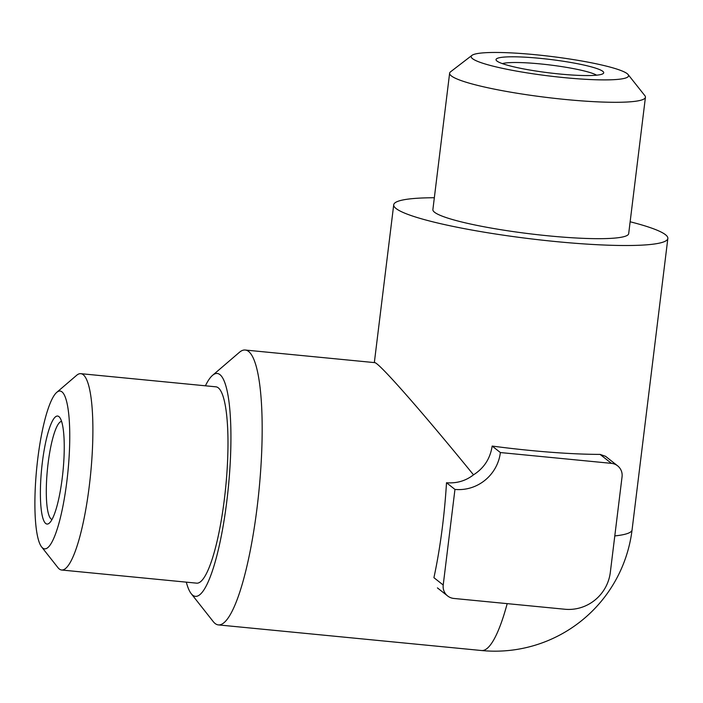 <?xml version="1.0" encoding="UTF-8"?>
<svg xmlns="http://www.w3.org/2000/svg" width="703" height="703" viewBox="0 0 703 703"><rect width="100%" height="100%" fill="white"/><g stroke="black" fill="none" stroke-linecap="round" stroke-linejoin="round"><path stroke-width="1.05" d="M52.022 519.499A49.324 9.763 95.6 0 1 48.103 463.347A49.324 9.763 95.6 0 1 61.565 421.387M186.313 582.154A111.953 22.162 -84.4 0 0 191.225 593.692L213.202 621.549A138.096 27.338 -84.4 0 0 218.431 624.914A138.096 27.338 -84.4 0 0 257.105 507.443A138.096 27.338 -84.4 0 0 245.171 350.024A138.096 27.338 -84.4 0 0 239.398 352.326L212.464 375.42A111.953 22.162 -84.4 0 0 205.417 385.798M443.215 585.019L454.955 489.42L446.502 482.75A138.096 27.338 95.6 0 1 442.591 525.493A138.096 27.338 95.6 0 1 433.918 577.681L443.215 585.019A12.426 12.083 128.3 0 0 453.839 598.446L564.887 609.246A41.433 40.282 128.3 0 0 610.318 572.374L622.058 476.775A12.426 12.083 128.3 0 0 611.434 463.356L500.378 452.547L492.162 446.062C490.246 458.567 484.033 468.154 473.506 474.833C421.088 410.543 378.548 362.23 374.725 362.634L245.171 350.024M446.502 482.75C456.722 483.532 465.72 480.887 473.506 474.833M630.143 221.779A138.096 17.083 -173 0 1 667.85 238.449A138.096 17.083 -173 0 1 528.7 238.581A138.096 17.083 -173 0 1 393.715 204.793A138.096 17.083 -173 0 1 434.34 197.736M605.388 456.256L600.072 454.393A138.096 17.083 -173 0 1 492.162 446.062M191.225 593.692A111.953 22.162 -84.4 0 0 226.814 501.186A111.953 22.162 -84.4 0 0 212.464 375.42M56.688 392.415L76.636 375.314A98.64 19.526 95.6 0 1 80.757 373.671L215.847 386.817A98.64 19.526 95.6 0 1 225.733 486.88A98.64 19.526 95.6 0 1 196.743 583.165L61.653 570.019A98.64 19.526 95.6 0 1 57.927 567.62L41.653 546.987A79.29 15.694 95.6 0 1 37.795 458.541A79.29 15.694 95.6 0 1 56.688 392.415A79.29 15.694 95.6 0 1 67.945 471.528A79.29 15.694 95.6 0 1 41.653 546.987M42.382 462.161A54.254 10.738 95.6 0 1 59.632 417.336A54.254 10.738 95.6 0 1 63.015 471.054A54.254 10.738 95.6 0 1 49.342 523.102A54.254 10.738 95.6 0 1 42.382 462.161M80.757 373.671A98.64 19.526 95.6 0 1 90.643 473.734A98.64 19.526 95.6 0 1 61.653 570.019M628.104 74.553L644.853 95.661A98.64 12.206 -173 0 1 645.433 97.26L628.684 233.642A98.64 12.206 -173 0 1 529.297 233.73A98.64 12.206 -173 0 1 432.881 209.599L449.621 73.217A98.64 12.206 -173 0 1 450.57 71.803L471.933 55.379A79.29 9.807 -173 0 1 548.076 56.082A79.29 9.807 -173 0 1 627.225 73.701A79.29 9.807 -173 0 1 628.104 74.553A79.29 9.807 -173 0 1 548.674 75.915A79.29 9.807 -173 0 1 471.933 55.379M602.796 71.328A54.254 6.714 -173 0 1 603.192 73.569A54.254 6.714 -173 0 1 549.052 72.84A54.254 6.714 -173 0 1 496.344 60.449A54.254 6.714 -173 0 1 541.943 58.534A54.254 6.714 -173 0 1 602.796 71.328M645.433 97.26A98.64 12.206 -173 0 1 546.046 97.348A98.64 12.206 -173 0 1 449.621 73.217M454.955 489.42A41.433 40.282 128.3 0 0 500.378 452.547M502.346 63.613A49.324 6.099 -173 0 1 550.018 64.984A49.324 6.099 -173 0 1 596.61 75.186M667.85 238.449L632.067 529.913A138.096 138.096 0 0 1 481.625 650.53A138.096 27.338 -84.4 0 0 507.197 603.631M632.067 529.913A138.096 17.083 -173 0 1 614.791 535.923M611.434 463.356L600.072 454.393M481.625 650.53L218.431 624.914M393.715 204.793L374.339 362.59M447.644 595.959L437.415 587.893M617.629 465.843L605.424 456.212"/></g></svg>
